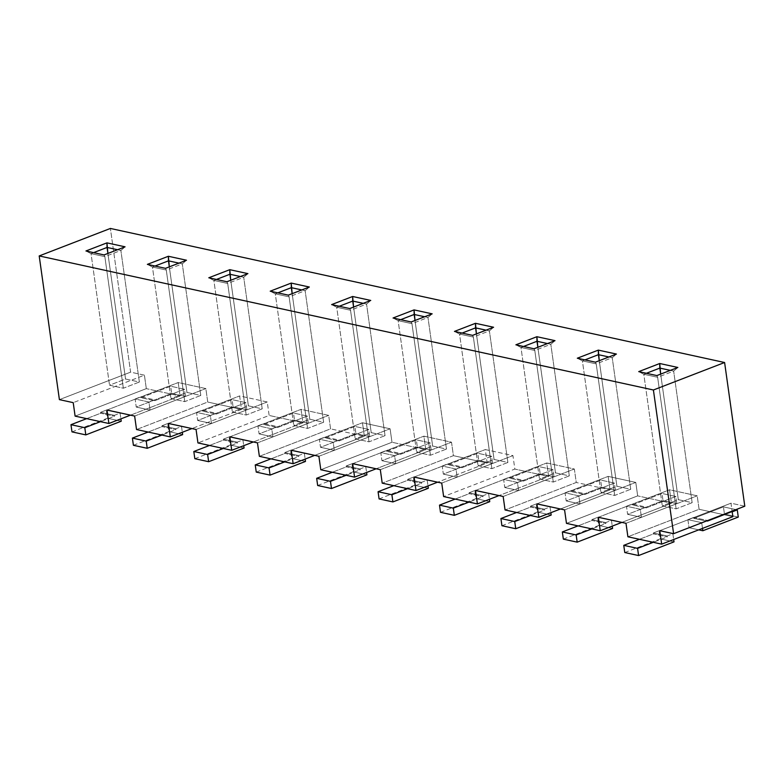 <?xml version="1.0" encoding="UTF-8"?>
<svg xmlns="http://www.w3.org/2000/svg" width="784" height="784" viewBox="0 0 784 784"><rect width="100%" height="100%" fill="white"/><g stroke="black" fill="none" stroke-linecap="round" stroke-linejoin="round"><path stroke-width="0.59" stroke-dasharray="3.92 2.94" d="M702.513 528.377L701.709 522.663L687.891 519.645L689.028 527.73L698.73 529.847L689.028 527.73L724.445 514.049L738.273 517.068L724.445 514.049L723.436 506.866L735.99 509.61L723.436 506.866L693.713 518.342L707.531 521.36L732.197 511.834L707.531 521.36L693.713 518.342L693.585 517.45L707.403 520.458L707.531 521.36L707.403 520.458L701.709 522.663L687.891 519.645L693.585 517.45L707.403 520.458L701.709 522.663L702.513 528.377M667.302 536.893L667.174 535.991L653.356 532.973L653.484 533.875L667.302 536.893L653.484 533.875L639.44 539.294L653.484 533.875L653.356 532.973L659.05 530.778L672.878 533.796L673.681 539.51L672.878 533.796L667.174 535.991L653.356 532.973L659.05 530.778L672.878 533.796L667.174 535.991L667.302 536.893L653.258 542.312L667.302 536.893M624.77 552.534L660.187 538.863L674.015 541.871L660.187 538.863L659.05 530.778L660.187 538.863L624.77 552.534M641.43 517.342L640.293 509.257L626.475 506.239L627.612 514.324L641.43 517.342L627.612 514.324L663.029 500.643L676.847 503.661L641.43 517.342L640.293 509.257L626.475 506.239L632.169 504.043L645.987 507.052L646.114 507.954L675.837 496.478L676.847 503.661L663.029 500.643L662.019 493.459L675.837 496.478L662.019 493.459L632.296 504.935L646.114 507.954L632.296 504.935L632.169 504.043L645.987 507.052L640.293 509.257L645.987 507.052L646.114 507.954L675.837 496.478L676.847 503.661L641.43 517.342M605.885 523.487L605.758 522.585L591.94 519.567L592.067 520.468L605.885 523.487L592.067 520.468L578.024 525.888L592.067 520.468L591.94 519.567L597.633 517.371L611.451 520.39L612.255 526.103L611.451 520.39L605.758 522.585L591.94 519.567L597.633 517.371L611.451 520.39L605.758 522.585L605.885 523.487L591.842 528.906L605.885 523.487M563.343 539.127L598.77 525.456L612.588 528.465L598.77 525.456L597.633 517.371L598.77 525.456L563.343 539.127M580.003 503.936L578.866 495.851L565.048 492.832L566.185 500.917L580.003 503.936L566.185 500.917L601.612 487.246L615.43 490.255L580.003 503.936L578.866 495.851L565.048 492.832L570.742 490.637L584.57 493.646L584.688 494.547L614.421 483.071L615.43 490.255L601.612 487.246L600.603 480.053L614.421 483.071L600.603 480.053L570.87 491.529L584.688 494.547L570.87 491.529L570.742 490.637L584.57 493.646L578.866 495.851L584.57 493.646L584.688 494.547L614.421 483.071L615.43 490.255L580.003 503.936M544.468 510.08L544.341 509.179L530.513 506.16L530.641 507.062L544.468 510.08L530.641 507.062L516.597 512.481L530.641 507.062L530.513 506.16L536.217 503.965L550.035 506.983L550.838 512.707L550.035 506.983L544.341 509.179L530.513 506.16L536.217 503.965L550.035 506.983L544.341 509.179L544.468 510.08L530.415 515.5L544.468 510.08M501.927 525.721L537.354 512.05L551.172 515.068L537.354 512.05L536.217 503.965L537.354 512.05L501.927 525.721M518.587 490.529L517.45 482.444L503.632 479.426L504.769 487.511L518.587 490.529L504.769 487.511L540.186 473.84L554.004 476.848L518.587 490.529L517.45 482.444L503.632 479.426L509.326 477.231L523.144 480.249L523.271 481.141L552.994 469.665L554.004 476.848L540.186 473.84L539.176 466.647L552.994 469.665L539.176 466.647L509.453 478.122L523.271 481.141L509.453 478.122L509.326 477.231L523.144 480.249L517.45 482.444L523.144 480.249L523.271 481.141L552.994 469.665L554.004 476.848L518.587 490.529M483.042 496.674L482.915 495.772L469.097 492.754L469.224 493.655L483.042 496.674L469.224 493.655L455.181 499.075L469.224 493.655L469.097 492.754L474.79 490.559L488.608 493.577L489.422 499.3L488.608 493.577L482.915 495.772L469.097 492.754L474.79 490.559L488.608 493.577L482.915 495.772L483.042 496.674L468.999 502.093L483.042 496.674M440.51 512.315L475.927 498.644L489.745 501.662L475.927 498.644L474.79 490.559L475.927 498.644L440.51 512.315M457.17 477.123L456.033 469.038L442.205 466.019L443.342 474.104L457.17 477.123L443.342 474.104L478.769 460.433L492.587 463.442L457.17 477.123L456.033 469.038L442.205 466.019L447.909 463.824L461.727 466.843L461.854 467.734L491.578 456.259L492.587 463.442L478.769 460.433L477.76 453.25L491.578 456.259L477.76 453.25L448.036 464.716L461.854 467.734L448.036 464.716L447.909 463.824L461.727 466.843L456.033 469.038L461.727 466.843L461.854 467.734L491.578 456.259L492.587 463.442L457.17 477.123M421.625 483.267L421.498 482.366L407.68 479.347L407.807 480.249L421.625 483.267L407.807 480.249L393.754 485.668L407.807 480.249L407.68 479.347L413.374 477.152L427.192 480.171L427.995 485.894L427.192 480.171L421.498 482.366L407.68 479.347L413.374 477.152L427.192 480.171L421.498 482.366L421.625 483.267L407.582 488.687L421.625 483.267M379.084 498.908L414.511 485.237L428.329 488.256L414.511 485.237L413.374 477.152L414.511 485.237L379.084 498.908M395.744 463.716L394.607 455.631L380.789 452.613L381.926 460.698L395.744 463.716L381.926 460.698L417.343 447.027L431.171 450.045L395.744 463.716L394.607 455.631L380.789 452.613L386.483 450.418L400.301 453.436L400.428 454.328L430.161 442.852L431.171 450.045L417.343 447.027L416.333 439.844L430.161 442.852L416.333 439.844L386.61 451.319L400.428 454.328L386.61 451.319L386.483 450.418L400.301 453.436L394.607 455.631L400.301 453.436L400.428 454.328L430.161 442.852L431.171 450.045L395.744 463.716M360.199 469.861L360.072 468.959L346.254 465.951L346.381 466.843L360.199 469.861L346.381 466.843L332.338 472.262L346.381 466.843L346.254 465.951L351.957 463.746L365.775 466.764L366.579 472.487L365.775 466.764L360.072 468.959L346.254 465.951L351.957 463.746L365.775 466.764L360.072 468.959L360.199 469.861L346.156 475.28L360.199 469.861M317.667 485.502L353.084 471.831L366.912 474.849L353.084 471.831L351.957 463.746L353.084 471.831L317.667 485.502M334.327 450.31L333.19 442.225L319.372 439.207L320.509 447.292L334.327 450.31L320.509 447.292L355.926 433.621L369.744 436.639L334.327 450.31L333.19 442.225L319.372 439.207L325.066 437.011L338.884 440.03L339.011 440.922L368.735 429.446L369.744 436.639L355.926 433.621L354.917 426.437L368.735 429.446L354.917 426.437L325.193 437.913L339.011 440.922L325.193 437.913L325.066 437.011L338.884 440.03L333.19 442.225L338.884 440.03L339.011 440.922L368.735 429.446L369.744 436.639L334.327 450.31M298.782 456.455L298.655 455.553L284.837 452.544L284.964 453.436L298.782 456.455L284.964 453.436L270.921 458.865L284.964 453.436L284.837 452.544L290.531 450.339L304.349 453.358L305.152 459.081L304.349 453.358L298.655 455.553L284.837 452.544L290.531 450.339L304.349 453.358L298.655 455.553L298.782 456.455L284.739 461.874L298.782 456.455M256.25 472.095L291.668 458.424L305.486 461.443L291.668 458.424L290.531 450.339L291.668 458.424L256.25 472.095M272.901 436.904L271.764 428.819L257.946 425.8L259.083 433.885L272.901 436.904L259.083 433.885L294.51 420.214L308.328 423.233L272.901 436.904L271.764 428.819L257.946 425.8L263.649 423.605L277.467 426.623L277.595 427.515L307.318 416.049L308.328 423.233L294.51 420.214L293.5 413.031L307.318 416.049L293.5 413.031L263.767 424.507L277.595 427.515L263.767 424.507L263.649 423.605L277.467 426.623L271.764 428.819L277.467 426.623L277.595 427.515L307.318 416.049L308.328 423.233L272.901 436.904M237.366 443.048L237.238 442.147L223.42 439.138L223.538 440.03L237.366 443.048L223.538 440.03L209.495 445.459L223.538 440.03L223.42 439.138L229.114 436.933L242.932 439.951L243.736 445.675L242.932 439.951L237.238 442.147L223.42 439.138L229.114 436.933L242.932 439.951L237.238 442.147L237.366 443.048L223.313 448.468L237.366 443.048M194.824 458.689L230.251 445.018L244.069 448.036L230.251 445.018L229.114 436.933L230.251 445.018L194.824 458.689M211.484 423.497L210.347 415.412L196.529 412.394L197.666 420.479L211.484 423.497L197.666 420.479L233.083 406.808L246.911 409.826L211.484 423.497L210.347 415.412L196.529 412.394L202.223 410.199L216.041 413.217L216.168 414.119L245.892 402.643L246.911 409.826L233.083 406.808L232.074 399.624L245.892 402.643L232.074 399.624L202.35 411.1L216.168 414.119L202.35 411.1L202.223 410.199L216.041 413.217L210.347 415.412L216.041 413.217L216.168 414.119L245.892 402.643L246.911 409.826L211.484 423.497M175.939 429.642L175.812 428.75L161.994 425.732L162.121 426.623L175.939 429.642L162.121 426.623L148.078 432.053L162.121 426.623L161.994 425.732L167.688 423.527L181.516 426.545L182.319 432.268L181.516 426.545L175.812 428.75L161.994 425.732L167.688 423.527L181.516 426.545L175.812 428.75L175.939 429.642L161.896 435.061L175.939 429.642M133.407 445.292L168.825 431.612L182.643 434.63L168.825 431.612L167.688 423.527L168.825 431.612L133.407 445.292M150.067 410.091L148.931 402.006L135.113 398.997L136.24 407.072L150.067 410.091L136.24 407.072L171.667 393.401L185.485 396.42L150.067 410.091L148.931 402.006L135.113 398.997L140.806 396.792L154.624 399.811L154.752 400.712L184.475 389.236L185.485 396.42L171.667 393.401L170.657 386.218L184.475 389.236L170.657 386.218L140.934 397.694L154.752 400.712L140.934 397.694L140.806 396.792L154.624 399.811L148.931 402.006L154.624 399.811L154.752 400.712L184.475 389.236L185.485 396.42L150.067 410.091M114.523 416.235L114.395 415.344L100.577 412.325L100.705 413.217L114.523 416.235L100.705 413.217L86.652 418.646L100.705 413.217L100.577 412.325L106.271 410.12L120.089 413.139L120.893 418.862L120.089 413.139L114.395 415.344L100.577 412.325L106.271 410.12L120.089 413.139L114.395 415.344L114.523 416.235L100.479 421.665L114.523 416.235M71.981 431.886L107.408 418.205L121.226 421.224L107.408 418.205L106.271 410.12L107.408 418.205L71.981 431.886M146.314 388.639L144.413 375.164L130.595 372.145L110.397 228.448L130.595 372.145L59.398 399.634L130.595 372.145L144.413 375.164L73.216 402.653L144.413 375.164L146.314 388.639L75.107 416.128L146.314 388.639L180.095 396.008L146.314 388.639M744.8 506.209L730.982 503.191L732.089 511.109L730.982 503.191L659.775 530.68L730.982 503.191L744.8 506.209M732.873 516.666L699.093 509.286L697.201 495.821L669.556 489.784L671.457 503.259L637.676 495.88L635.775 482.415L608.139 476.378L610.03 489.853L576.25 482.474L574.358 469.008L546.722 462.972L548.614 476.447L514.833 469.067L512.942 455.602L485.296 449.565L487.187 463.04L453.407 455.671L451.515 442.196L423.879 436.159L425.771 449.634L391.99 442.264L390.099 428.789L362.463 422.752L364.354 436.227L330.574 428.858L328.672 415.383L301.036 409.346L302.928 422.821L269.147 415.451L267.256 401.976L239.62 395.94L241.511 409.415L207.731 402.045L205.839 388.57L178.193 382.543L180.095 396.008L130.497 415.157L180.095 396.008L178.193 382.543L205.839 388.57L207.731 402.045L136.534 429.524L207.731 402.045L241.511 409.415L191.923 428.564L241.511 409.415L239.62 395.94L267.256 401.976L269.147 415.451L197.95 442.931L269.147 415.451L302.928 422.821L253.34 441.97L302.928 422.821L301.036 409.346L328.672 415.383L330.574 428.858L259.367 456.337L330.574 428.858L364.354 436.227L314.756 455.367L364.354 436.227L362.463 422.752L390.099 428.789L391.99 442.264L320.793 469.743L391.99 442.264L425.771 449.634L376.183 468.773L425.771 449.634L423.879 436.159L451.515 442.196L453.407 455.671L382.21 483.15L453.407 455.671L487.187 463.04L437.599 482.18L487.187 463.04L485.296 449.565L512.942 455.602L514.833 469.067L443.626 496.556L514.833 469.067L548.614 476.447L499.026 495.586L548.614 476.447L546.722 462.972L574.358 469.008L576.25 482.474L505.053 509.963L576.25 482.474L610.03 489.853L560.442 508.992L610.03 489.853L608.139 476.378L635.775 482.415L637.676 495.88L566.469 523.369L637.676 495.88L671.457 503.259L621.859 522.399L671.457 503.259L669.556 489.784L697.201 495.821L699.093 509.286L627.896 536.775L699.093 509.286L732.873 516.666M109.525 385.199L123.343 388.217L104.85 256.642L91.032 253.624L109.525 385.199L91.032 253.624L93.58 252.644L91.032 253.624L85.946 250.968L91.032 253.624L104.85 256.642L123.343 388.217L139.366 382.033L125.548 379.015L109.525 385.199L123.343 388.217L139.366 382.033L120.873 250.459L139.366 382.033L125.548 379.015L107.898 253.448L125.548 379.015L109.525 385.199M117.541 249.724L120.873 250.459L104.85 256.642L104.066 254.927L104.85 256.642L120.873 250.459L125.068 246.823L120.873 250.459L117.541 249.724M170.941 398.605L184.759 401.624L166.277 270.049L152.449 267.03L170.941 398.605L152.449 267.03L155.007 266.041L152.449 267.03L147.372 264.375L152.449 267.03L166.277 270.049L184.759 401.624L200.782 395.44L186.964 392.421L170.941 398.605L184.759 401.624L200.782 395.44L182.29 263.865L200.782 395.44L186.964 392.421L169.315 266.854L186.964 392.421L170.941 398.605M178.958 263.13L182.29 263.865L166.277 270.049L165.493 268.334L166.277 270.049L182.29 263.865L186.494 260.229L182.29 263.865L178.958 263.13M232.368 412.012L246.186 415.03L227.693 283.455L213.875 280.437L232.368 412.012L213.875 280.437L216.423 279.447L213.875 280.437L208.789 277.781L213.875 280.437L227.693 283.455L246.186 415.03L262.209 408.846L248.381 405.828L232.368 412.012L246.186 415.03L262.209 408.846L243.716 277.271L262.209 408.846L248.381 405.828L230.741 280.26L248.381 405.828L232.368 412.012M240.374 276.536L243.716 277.271L227.693 283.455L226.909 281.74L227.693 283.455L243.716 277.271L247.911 273.636L243.716 277.271L240.374 276.536M293.784 425.418L307.602 428.427L289.11 296.862L275.292 293.843L293.784 425.418L275.292 293.843L277.84 292.853L275.292 293.843L270.206 291.187L275.292 293.843L289.11 296.862L307.602 428.427L323.625 422.243L309.807 419.234L293.784 425.418L307.602 428.427L323.625 422.243L305.133 290.668L323.625 422.243L309.807 419.234L292.158 293.667L309.807 419.234L293.784 425.418M301.801 289.943L305.133 290.668L289.11 296.862L288.326 295.147L289.11 296.862L305.133 290.668L309.337 287.032L305.133 290.668L301.801 289.943M355.201 438.824L369.029 441.833L350.536 310.258L336.718 307.25L355.201 438.824L336.718 307.25L339.266 306.26L336.718 307.25L331.632 304.594L336.718 307.25L350.536 310.258L369.029 441.833L385.042 435.649L371.224 432.641L355.201 438.824L369.029 441.833L385.042 435.649L366.549 304.074L385.042 435.649L371.224 432.641L353.574 307.073L371.224 432.641L355.201 438.824M363.217 303.349L366.549 304.074L350.536 310.258L349.752 308.553L350.536 310.258L366.549 304.074L370.754 300.439L366.549 304.074L363.217 303.349M416.627 452.231L430.445 455.239L411.953 323.665L398.135 320.656L416.627 452.231L398.135 320.656L400.683 319.666L398.135 320.656L393.049 318L398.135 320.656L411.953 323.665L430.445 455.239L446.468 449.056L432.65 446.047L416.627 452.231L430.445 455.239L446.468 449.056L427.976 317.481L446.468 449.056L432.65 446.047L415.001 320.48L432.65 446.047L416.627 452.231M424.644 316.756L427.976 317.481L411.953 323.665L411.169 321.959L411.953 323.665L427.976 317.481L432.17 313.845L427.976 317.481L424.644 316.756M478.044 465.627L491.862 468.646L473.369 337.071L459.551 334.062L478.044 465.627L459.551 334.062L462.109 333.073L459.551 334.062L454.475 331.407L459.551 334.062L473.369 337.071L491.862 468.646L507.885 462.462L494.067 459.444L478.044 465.627L491.862 468.646L507.885 462.462L489.392 330.887L507.885 462.462L494.067 459.444L476.417 333.886L494.067 459.444L478.044 465.627M486.06 330.162L489.392 330.887L473.369 337.071L472.585 335.366L473.369 337.071L489.392 330.887L493.597 327.251L489.392 330.887L486.06 330.162M539.47 479.034L553.288 482.052L534.796 350.477L520.978 347.459L539.47 479.034L520.978 347.459L523.526 346.479L520.978 347.459L515.892 344.813L520.978 347.459L534.796 350.477L553.288 482.052L569.302 475.868L555.484 472.85L539.47 479.034L553.288 482.052L569.302 475.868L550.819 344.294L569.302 475.868L555.484 472.85L537.844 347.292L555.484 472.85L539.47 479.034M547.477 343.568L550.819 344.294L534.796 350.477L534.012 348.772L534.796 350.477L550.819 344.294L555.013 340.658L550.819 344.294L547.477 343.568M600.887 492.44L614.705 495.459L596.212 363.884L582.394 360.865L600.887 492.44L582.394 360.865L584.942 359.885L582.394 360.865L577.308 358.219L582.394 360.865L596.212 363.884L614.705 495.459L630.728 489.275L616.91 486.256L600.887 492.44L614.705 495.459L630.728 489.275L612.235 357.7L630.728 489.275L616.91 486.256L599.26 360.699L616.91 486.256L600.887 492.44M608.903 356.975L612.235 357.7L596.212 363.884L595.428 362.169L596.212 363.884L612.235 357.7L616.44 354.064L612.235 357.7L608.903 356.975M662.304 505.847L676.131 508.865L657.639 377.29L643.811 374.272L662.304 505.847L643.811 374.272L646.369 373.292L643.811 374.272L638.735 371.626L643.811 374.272L657.639 377.29L676.131 508.865L692.145 502.681L678.327 499.663L662.304 505.847L676.131 508.865L692.145 502.681L673.652 371.106L692.145 502.681L678.327 499.663L660.677 374.105L678.327 499.663L662.304 505.847M670.32 370.381L673.652 371.106L657.639 377.29L656.855 375.575L657.639 377.29L673.652 371.106L677.856 367.471L673.652 371.106L670.32 370.381M564.578 509.894L635.775 482.415L564.578 509.894M536.942 503.867L608.139 476.378L536.942 503.867M625.995 523.3L697.201 495.821L625.995 523.3M598.359 517.273L669.556 489.784L598.359 517.273M503.161 496.488L574.358 469.008L503.161 496.488M475.516 490.461L546.722 462.972L475.516 490.461M441.735 483.081L512.942 455.602L441.735 483.081M414.099 477.054L485.296 449.565L414.099 477.054M380.318 469.685L451.515 442.196L380.318 469.685M352.682 463.648L423.879 436.159L352.682 463.648M318.892 456.278L390.099 428.789L318.892 456.278M291.256 450.241L362.463 422.752L291.256 450.241M257.475 442.872L328.672 415.383L257.475 442.872M229.839 436.835L301.036 409.346L229.839 436.835M196.059 429.465L267.256 401.976L196.059 429.465M168.413 423.429L239.62 395.94L168.413 423.429M134.632 416.059L205.839 388.57L134.632 416.059M106.996 410.022L178.193 382.543L106.996 410.022M135.113 398.997L140.806 396.792L140.934 397.694L170.657 386.218L171.667 393.401L136.24 407.072L135.113 398.997M196.529 412.394L202.223 410.199L202.35 411.1L232.074 399.624L233.083 406.808L197.666 420.479L196.529 412.394M257.946 425.8L263.649 423.605L263.767 424.507L293.5 413.031L294.51 420.214L259.083 433.885L257.946 425.8M319.372 439.207L325.066 437.011L325.193 437.913L354.917 426.437L355.926 433.621L320.509 447.292L319.372 439.207M380.789 452.613L386.483 450.418L386.61 451.319L416.333 439.844L417.343 447.027L381.926 460.698L380.789 452.613M442.205 466.019L447.909 463.824L448.036 464.716L477.76 453.25L478.769 460.433L443.342 474.104L442.205 466.019M503.632 479.426L509.326 477.231L509.453 478.122L539.176 466.647L540.186 473.84L504.769 487.511L503.632 479.426M565.048 492.832L570.742 490.637L570.87 491.529L600.603 480.053L601.612 487.246L566.185 500.917L565.048 492.832M626.475 506.239L632.169 504.043L632.296 504.935L662.019 493.459L663.029 500.643L627.612 514.324L626.475 506.239M687.891 519.645L693.585 517.45L693.713 518.342L723.436 506.866L724.445 514.049L689.028 527.73L687.891 519.645"/><path stroke-width="1.18" d="M702.846 530.748L702.513 528.377L702.846 530.748L698.73 529.847L702.846 530.748L738.273 517.068L702.846 530.748M737.264 509.884L738.273 517.068L737.264 509.884L735.99 509.61L737.264 509.884L732.197 511.834L737.264 509.884M637.578 548.369L653.258 542.312L637.578 548.369L623.76 545.35L637.578 548.369L638.588 555.552L624.77 552.534L638.588 555.552L637.578 548.369M639.44 539.294L623.76 545.35L624.77 552.534L623.76 545.35L639.44 539.294M674.015 541.871L638.588 555.552L674.015 541.871L673.681 539.51L674.015 541.871M576.162 534.962L591.842 528.906L576.162 534.962L562.334 531.944L576.162 534.962L577.171 542.146L563.343 539.127L577.171 542.146L576.162 534.962M578.024 525.888L562.334 531.944L563.343 539.127L562.334 531.944L578.024 525.888M612.588 528.465L577.171 542.146L612.588 528.465L612.255 526.103L612.588 528.465M514.735 521.556L530.415 515.5L514.735 521.556L500.917 518.538L514.735 521.556L515.745 528.739L501.927 525.721L515.745 528.739L514.735 521.556M516.597 512.481L500.917 518.538L501.927 525.721L500.917 518.538L516.597 512.481M551.172 515.068L515.745 528.739L551.172 515.068L550.838 512.707L551.172 515.068M453.319 508.15L468.999 502.093L453.319 508.15L439.501 505.131L453.319 508.15L454.328 515.333L440.51 512.315L454.328 515.333L453.319 508.15M455.181 499.075L439.501 505.131L440.51 512.315L439.501 505.131L455.181 499.075M489.745 501.662L454.328 515.333L489.745 501.662L489.422 499.3L489.745 501.662M391.892 494.743L407.582 488.687L391.892 494.743L378.074 491.725L391.892 494.743L392.911 501.927L379.084 498.908L392.911 501.927L391.892 494.743M393.754 485.668L378.074 491.725L379.084 498.908L378.074 491.725L393.754 485.668M428.329 488.256L392.911 501.927L428.329 488.256L427.995 485.894L428.329 488.256M330.476 481.337L346.156 475.28L330.476 481.337L316.658 478.318L330.476 481.337L331.485 488.52L317.667 485.502L331.485 488.52L330.476 481.337M332.338 472.262L316.658 478.318L317.667 485.502L316.658 478.318L332.338 472.262M366.912 474.849L331.485 488.52L366.912 474.849L366.579 472.487L366.912 474.849M269.059 467.93L284.739 461.874L269.059 467.93L255.241 464.912L269.059 467.93L270.068 475.114L256.25 472.095L270.068 475.114L269.059 467.93M270.921 458.865L255.241 464.912L256.25 472.095L255.241 464.912L270.921 458.865M305.486 461.443L270.068 475.114L305.486 461.443L305.152 459.081L305.486 461.443M207.633 454.524L223.313 448.468L207.633 454.524L193.815 451.506L207.633 454.524L208.642 461.707L194.824 458.689L208.642 461.707L207.633 454.524M209.495 445.459L193.815 451.506L194.824 458.689L193.815 451.506L209.495 445.459M244.069 448.036L208.642 461.707L244.069 448.036L243.736 445.675L244.069 448.036M146.216 441.118L161.896 435.061L146.216 441.118L132.398 438.099L146.216 441.118L147.225 448.301L133.407 445.292L147.225 448.301L146.216 441.118M148.078 432.053L132.398 438.099L133.407 445.292L132.398 438.099L148.078 432.053M182.643 434.63L147.225 448.301L182.643 434.63L182.319 432.268L182.643 434.63M84.799 427.711L100.479 421.665L84.799 427.711L70.972 424.693L84.799 427.711L85.809 434.895L71.981 431.886L85.809 434.895L84.799 427.711M86.652 418.646L70.972 424.693L71.981 431.886L70.972 424.693L86.652 418.646M121.226 421.224L85.809 434.895L121.226 421.224L120.893 418.862L121.226 421.224M110.397 228.448L724.602 362.512L744.8 506.209L724.602 362.512L653.405 389.991L39.2 255.937L59.398 399.634L73.216 402.653L75.107 416.128L108.888 423.497L106.996 410.022L134.632 416.059L136.534 429.524L170.314 436.904L168.413 423.429L196.059 429.465L197.95 442.931L231.731 450.31L229.839 436.835L257.475 442.872L259.367 456.337L293.147 463.716L291.256 450.241L318.892 456.278L320.793 469.743L354.574 477.123L352.682 463.648L380.318 469.685L382.21 483.15L415.99 490.529L414.099 477.054L441.735 483.081L443.626 496.556L477.407 503.926L475.516 490.461L503.161 496.488L505.053 509.963L538.833 517.332L536.942 503.867L564.578 509.894L566.469 523.369L600.25 530.739L598.359 517.273L625.995 523.3L627.896 536.775L661.676 544.145L659.775 530.68L673.603 533.688L653.405 389.991L673.603 533.688L744.8 506.209L673.603 533.688L659.775 530.68L661.676 544.145L732.873 516.666L732.089 511.109L732.873 516.666L661.676 544.145L627.896 536.775L625.995 523.3L598.359 517.273L600.25 530.739L621.859 522.399L600.25 530.739L566.469 523.369L564.578 509.894L536.942 503.867L538.833 517.332L560.442 508.992L538.833 517.332L505.053 509.963L503.161 496.488L475.516 490.461L477.407 503.926L499.026 495.586L477.407 503.926L443.626 496.556L441.735 483.081L414.099 477.054L415.99 490.529L437.599 482.18L415.99 490.529L382.21 483.15L380.318 469.685L352.682 463.648L354.574 477.123L376.183 468.773L354.574 477.123L320.793 469.743L318.892 456.278L291.256 450.241L293.147 463.716L314.756 455.367L293.147 463.716L259.367 456.337L257.475 442.872L229.839 436.835L231.731 450.31L253.34 441.97L231.731 450.31L197.95 442.931L196.059 429.465L168.413 423.429L170.314 436.904L191.923 428.564L170.314 436.904L136.534 429.524L134.632 416.059L106.996 410.022L108.888 423.497L130.497 415.157L108.888 423.497L75.107 416.128L73.216 402.653L59.398 399.634L39.2 255.937L110.397 228.448L39.2 255.937L653.405 389.991L724.602 362.512L110.397 228.448M659.736 363.511L677.856 367.471L656.855 375.575L638.735 371.626L659.736 363.511L638.735 371.626L656.855 375.575L677.856 367.471L659.736 363.511L660.677 374.105L659.834 368.088L670.32 370.381L659.834 368.088L659.736 363.511M598.319 350.115L616.44 354.064L595.428 362.169L577.308 358.219L598.319 350.115L577.308 358.219L595.428 362.169L616.44 354.064L598.319 350.115L599.26 360.699L598.417 354.682L608.903 356.975L598.417 354.682L598.319 350.115M536.893 336.708L555.013 340.658L534.012 348.772L515.892 344.813L536.893 336.708L515.892 344.813L534.012 348.772L555.013 340.658L536.893 336.708L537.844 347.292L536.991 341.275L547.477 343.568L536.991 341.275L536.893 336.708M475.476 323.302L493.597 327.251L472.585 335.366L454.475 331.407L475.476 323.302L454.475 331.407L472.585 335.366L493.597 327.251L475.476 323.302L476.417 333.886L475.574 327.869L486.06 330.162L475.574 327.869L475.476 323.302M414.06 309.896L432.17 313.845L411.169 321.959L393.049 318L414.06 309.896L393.049 318L411.169 321.959L432.17 313.845L414.06 309.896L415.001 320.48L414.158 314.472L424.644 316.756L414.158 314.472L414.06 309.896M352.633 296.489L370.754 300.439L349.752 308.553L331.632 304.594L352.633 296.489L331.632 304.594L349.752 308.553L370.754 300.439L352.633 296.489L353.574 307.073L352.731 301.066L363.217 303.349L352.731 301.066L352.633 296.489M291.217 283.083L309.337 287.032L288.326 295.147L270.206 291.187L291.217 283.083L270.206 291.187L288.326 295.147L309.337 287.032L291.217 283.083L292.158 293.667L291.315 287.659L301.801 289.943L291.315 287.659L291.217 283.083M229.79 269.676L247.911 273.636L226.909 281.74L208.789 277.781L229.79 269.676L208.789 277.781L226.909 281.74L247.911 273.636L229.79 269.676L230.741 280.26L229.898 274.253L240.374 276.536L229.898 274.253L229.79 269.676M168.374 256.27L186.494 260.229L165.493 268.334L147.372 264.375L168.374 256.27L147.372 264.375L165.493 268.334L186.494 260.229L168.374 256.27L169.315 266.854L168.472 260.847L178.958 263.13L168.472 260.847L168.374 256.27M106.957 242.864L125.068 246.823L104.066 254.927L85.946 250.968L106.957 242.864L85.946 250.968L104.066 254.927L125.068 246.823L106.957 242.864L107.898 253.448L107.055 247.44L117.541 249.724L107.055 247.44L106.957 242.864M93.58 252.644L107.055 247.44L93.58 252.644M155.007 266.041L168.472 260.847L155.007 266.041M216.423 279.447L229.898 274.253L216.423 279.447M277.84 292.853L291.315 287.659L277.84 292.853M339.266 306.26L352.731 301.066L339.266 306.26M400.683 319.666L414.158 314.472L400.683 319.666M462.109 333.073L475.574 327.869L462.109 333.073M523.526 346.479L536.991 341.275L523.526 346.479M584.942 359.885L598.417 354.682L584.942 359.885M646.369 373.292L659.834 368.088L646.369 373.292"/></g></svg>
